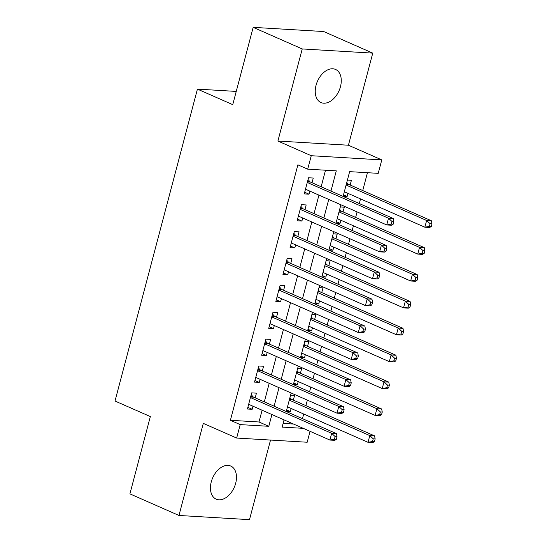 <?xml version="1.0" encoding="UTF-8"?>
<svg xmlns="http://www.w3.org/2000/svg" width="547" height="547" viewBox="0 0 547 547"><rect width="100%" height="100%" fill="white"/><g stroke="black" fill="none" stroke-linecap="round" stroke-linejoin="round"><path stroke-width="0.82" d="M235.668 483.322A18.092 11.788 113.8 0 0 230.752 466.044A18.092 11.788 113.8 0 0 211.265 481.88A18.092 11.788 113.8 0 0 216.181 499.158A18.092 11.788 113.8 0 0 235.668 483.322M340.453 86.713A18.092 11.788 113.8 0 0 335.543 69.435A18.092 11.788 113.8 0 0 316.057 85.264A18.092 11.788 113.8 0 0 320.973 102.549A18.092 11.788 113.8 0 0 340.453 86.713M310.067 431.33L307.188 442.236L236.66 438.051L240.208 424.609L268.803 426.304L271.914 414.537M236.242 91.417L197.426 89.113L115.014 401.026L150.336 416.568L129.912 493.873L178.965 515.465L249.494 519.65L270.526 440.062M197.426 89.113L232.748 104.655L253.172 27.35L323.701 31.535L372.753 53.127L302.231 48.943L277.897 141.037L311.257 155.717L381.785 159.902L378.23 173.344L349.636 171.649L343.092 196.421M277.897 141.037L348.425 145.222L372.753 53.127M348.425 145.222L381.785 159.902M302.464 418.66L303.694 414.011M305.896 405.662L307.359 400.124M309.568 391.775L310.799 387.119M313 378.77L314.463 373.232M316.672 364.883L317.903 360.227M320.104 351.885L321.568 346.347M323.776 337.998L325.007 333.342M327.209 324.993L328.672 319.455M330.88 311.106L332.111 306.45M334.313 298.101L335.776 292.563M337.984 284.221L339.215 279.565M341.417 271.216L342.88 265.678M345.089 257.329L346.319 252.673M348.528 244.324L349.991 238.786M352.193 230.437L353.424 225.781M355.632 217.439L357.095 211.901M359.297 203.552L360.528 198.896M362.736 190.547L367.447 172.708M253.172 27.35L302.231 48.943M255.203 397.86L256.447 393.156L251.682 392.876L247.415 409.006L252.181 409.293L252.994 406.209M262.307 370.975L263.551 366.271L258.786 365.984L254.519 382.121L259.285 382.401L260.098 379.324M269.411 344.084L270.656 339.379L265.89 339.099L261.623 355.229L266.389 355.516L267.203 352.432M276.515 317.198L277.76 312.487L272.994 312.207L268.727 328.344L273.493 328.624L274.307 325.547M283.62 290.307L284.864 285.602L280.098 285.322L275.832 301.452L280.597 301.732L281.411 298.655M290.724 263.422L291.968 258.71L287.202 258.43L282.936 274.56L287.701 274.847L288.515 271.763M297.828 236.53L299.072 231.825L294.307 231.538L290.04 247.675L294.806 247.955L295.619 244.878M304.932 209.638L306.176 204.934L301.411 204.653L297.144 220.783L301.91 221.07L302.723 217.986M343.509 194.841L347.14 196.441L347.954 193.364M350.162 185.016L351.4 180.312L347.413 180.072M336.405 221.733L340.036 223.333L340.849 220.25M343.058 211.901L344.295 207.197L340.309 206.957M329.301 248.625L332.932 250.218L333.745 247.141M335.947 238.793L337.191 234.089L333.205 233.849M322.197 275.51L325.827 277.11L326.641 274.026M328.843 265.678L330.087 260.974L326.101 260.741M315.093 302.402L318.723 303.995L319.537 300.918M321.739 292.57L322.983 287.866L318.997 287.626M307.988 329.287L311.619 330.887L312.433 327.803M314.634 319.462L315.879 314.751L311.893 314.518M300.884 356.179L304.515 357.779L305.329 354.695M307.53 346.347L308.775 341.643L304.788 341.403M293.78 383.064L297.411 384.664L298.224 381.587M300.426 373.239L301.671 368.534L297.684 368.295M283.12 423.419L293.493 424.034M343.147 196.202L347.14 196.441M336.043 223.094L340.036 223.333M328.938 249.986L332.932 250.218M321.834 276.871L325.827 277.11M314.73 303.763L318.723 303.995M307.626 330.648L311.619 330.887M300.522 357.54L304.515 357.779M293.418 384.425L297.411 384.664M290.58 395.18L294.566 395.419L293.322 400.124M286.313 411.317L290.307 411.556L291.12 408.472M330.956 191.074L336.296 170.855L307.701 169.16L297.889 164.845L230.396 420.287L258.991 421.983L262.102 410.216M264.304 401.867L269.206 383.331M271.408 374.982L276.31 356.439M278.512 348.09L283.414 329.554M285.616 321.205L290.519 302.662M292.727 294.313L297.623 275.77M299.831 267.428L304.727 248.885M306.935 240.536L311.831 221.993M314.04 213.645L318.935 195.108M321.144 186.759L325.513 170.22M312.036 182.753L313.281 178.048L308.515 177.761L304.248 193.898L309.014 194.178L309.828 191.101M236.66 438.051L203.299 423.371L178.965 515.465M230.396 420.287L240.208 424.609M307.701 169.16L311.257 155.717M284.05 419.877L282.149 427.098L303.305 428.349M340.89 204.769L335.988 223.306M333.786 231.654L328.884 250.198M326.682 258.546L321.78 277.09M319.578 285.431L314.675 303.975M312.474 312.323L307.571 330.867M305.363 339.215L300.467 357.752M298.259 366.1L293.363 384.644M291.154 392.992L286.259 411.529M274.115 406.189L279.018 387.645M281.22 379.297L286.122 360.76M288.324 352.412L293.226 333.868M295.428 325.52L300.33 306.983M302.532 298.635L307.435 280.091M309.636 271.743L314.539 253.199M316.747 244.858L321.643 226.314M323.851 217.966L328.747 199.423M258.991 421.983L268.803 426.304M304.679 192.27L309.014 194.178M286.676 409.956L290.307 411.556M297.575 219.162L301.91 221.07M290.471 246.047L294.806 247.955M283.367 272.939L287.701 274.847M276.262 299.824L280.597 301.732M269.158 326.716L273.493 328.624M262.054 353.608L266.389 355.516M254.95 380.493L259.285 382.401M247.846 407.385L252.181 409.293M393.156 224.249L393.861 221.556L391.96 221.446L391.249 224.133L393.156 224.249L391.502 225.227L386.736 224.947L305.493 189.194M391.249 224.133L386.736 224.947L388.507 218.219L393.272 218.506L310.464 182.062A2.824 2.085 -86.6 0 1 309.787 181.542L308.05 179.525M307.27 182.466L388.507 218.219L391.96 221.446M393.861 221.556L393.272 218.506M344.323 191.765L424.855 227.203L426.633 220.482L431.398 220.769L348.589 184.325A2.824 2.085 93.4 0 1 347.906 183.806L346.771 182.493M430.079 223.709L429.368 226.396L431.275 226.513L431.986 223.819L430.079 223.709L426.633 220.482L346.101 185.043M431.275 226.513L429.621 227.49L424.855 227.203L429.368 226.396M431.398 220.769L431.986 223.819M386.045 251.135L386.756 248.447L384.856 248.338L384.144 251.025L386.045 251.135L384.397 252.112L379.632 251.832L298.388 216.079M384.144 251.025L379.632 251.832L381.403 245.111L386.168 245.391L303.359 208.947A2.824 2.085 -86.6 0 1 302.682 208.434L300.946 206.417M300.166 209.357L381.403 245.111L384.856 248.338M386.756 248.447L386.168 245.391M378.941 278.026L379.652 275.339L377.751 275.223L377.04 277.91L378.941 278.026L377.293 279.004L372.528 278.724L291.284 242.971M377.04 277.91L372.528 278.724L374.298 272.003L379.064 272.283L296.255 235.839A2.824 2.085 -86.6 0 1 295.578 235.319L293.842 233.302M293.062 236.249L374.298 272.003L377.751 275.223M379.652 275.339L379.064 272.283M371.837 304.911L372.548 302.224L370.647 302.115L369.936 304.802L371.837 304.911L370.182 305.896L365.423 305.609L284.18 269.856M369.936 304.802L365.423 305.609L367.194 298.888L371.96 299.168L289.151 262.724A2.824 2.085 -86.6 0 1 288.474 262.211L286.737 260.194M285.958 263.134L367.194 298.888L370.647 302.115M372.548 302.224L371.96 299.168M364.733 331.803L365.444 329.116L363.543 329L362.832 331.694L364.733 331.803L363.078 332.781L358.312 332.501L277.076 296.748M362.832 331.694L358.312 332.501L360.09 325.78L364.856 326.06L282.047 289.616A2.824 2.085 -86.6 0 1 281.37 289.096L279.633 287.086M278.854 290.026L360.09 325.78L363.543 329M365.444 329.116L364.856 326.06M337.219 218.656L417.751 254.095L419.528 247.374L424.294 247.654L341.485 211.21A2.824 2.085 93.4 0 1 340.802 210.698L339.666 209.378M422.975 250.594L422.263 253.288L424.171 253.398L424.882 250.711L422.975 250.594L419.528 247.374L338.996 211.928M424.171 253.398L422.516 254.376L417.751 254.095L422.263 253.288M424.294 247.654L424.882 250.711M330.115 245.541L410.647 280.987L412.424 274.259L417.19 274.546L334.381 238.102A2.824 2.085 93.4 0 1 333.697 237.583L332.562 236.27M415.87 277.486L415.159 280.173L417.067 280.29L417.778 277.602L415.87 277.486L412.424 274.259L331.892 238.82M417.067 280.29L415.412 281.267L410.647 280.987L415.159 280.173M417.19 274.546L417.778 277.602M323.01 272.433L403.542 307.872L405.32 301.151L410.086 301.431L327.277 264.987A2.824 2.085 93.4 0 1 326.593 264.474L325.458 263.155M408.766 304.378L408.055 307.065L409.963 307.175L410.674 304.488L408.766 304.378L405.32 301.151L324.788 265.712M409.963 307.175L408.308 308.159L403.542 307.872L408.055 307.065M410.086 301.431L410.674 304.488M315.906 299.318L396.438 334.764L398.216 328.043L402.982 328.323L320.173 291.879A2.824 2.085 93.4 0 1 319.489 291.36L318.354 290.047M401.662 331.263L400.951 333.95L402.859 334.067L403.57 331.379L401.662 331.263L398.216 328.043L317.684 292.597M402.859 334.067L401.204 335.044L396.438 334.764L400.951 333.95M402.982 328.323L403.57 331.379M357.629 358.695L358.34 356.001L356.432 355.892L355.728 358.579L357.629 358.695L355.974 359.673L351.208 359.386L269.972 323.633M355.728 358.579L351.208 359.386L352.986 352.665L357.752 352.952L274.943 316.508A2.824 2.085 -86.6 0 1 274.266 315.988L272.522 313.971M271.75 316.911L352.986 352.665L356.432 355.892M358.34 356.001L357.752 352.952M308.802 326.21L389.334 361.649L391.112 354.928L395.878 355.215L313.069 318.771A2.824 2.085 93.4 0 1 312.385 318.251L311.25 316.932M394.558 358.155L393.847 360.842L395.754 360.958L396.466 358.264L394.558 358.155L391.112 354.928L310.58 319.489M395.754 360.958L394.1 361.936L389.334 361.649L393.847 360.842M395.878 355.215L396.466 358.264M350.524 385.58L351.236 382.893L349.328 382.777L348.624 385.471L350.524 385.58L348.87 386.558L344.104 386.278L262.868 350.524M348.624 385.471L344.104 386.278L345.882 379.556L350.648 379.837L267.839 343.393A2.824 2.085 -86.6 0 1 267.162 342.88L265.418 340.863M264.645 343.803L345.882 379.556L349.328 382.777M351.236 382.893L350.648 379.837M301.698 353.095L382.23 388.541L384.008 381.82L388.773 382.1L305.964 345.656A2.824 2.085 93.4 0 1 305.281 345.143L304.146 343.824M387.454 385.04L386.743 387.734L388.65 387.844L389.361 385.156L387.454 385.04L384.008 381.82L303.476 346.374M388.65 387.844L386.996 388.821L382.23 388.541L386.743 387.734M388.773 382.1L389.361 385.156M343.42 412.472L344.131 409.785L342.224 409.669L341.519 412.356L343.42 412.472L341.766 413.45L337 413.17L255.764 377.416M341.519 412.356L337 413.17L338.778 406.442L343.543 406.729L260.734 370.285A2.824 2.085 -86.6 0 1 260.057 369.765L258.314 367.748M257.541 370.688L338.778 406.442L342.224 409.669M344.131 409.785L343.543 406.729M294.594 379.987L375.126 415.426L376.904 408.705L381.669 408.992L298.86 372.548A2.824 2.085 93.4 0 1 298.177 372.028L297.042 370.716M380.35 411.932L379.639 414.619L381.546 414.735L382.257 412.041L380.35 411.932L376.904 408.705L296.371 373.266M381.546 414.735L379.892 415.713L375.126 415.426L379.639 414.619M381.669 408.992L382.257 412.041M336.316 439.357L337.027 436.67L335.12 436.561L334.408 439.248L336.316 439.357L334.661 440.342L329.896 440.055L248.659 404.301M334.408 439.248L329.896 440.055L331.673 433.333L336.439 433.614L253.63 397.17A2.824 2.085 -86.6 0 1 252.946 396.657L251.21 394.64M250.437 397.58L331.673 433.333L335.12 436.561M337.027 436.67L336.439 433.614M287.49 406.879L368.022 442.318L369.799 435.597L374.565 435.877L291.756 399.433A2.824 2.085 93.4 0 1 291.072 398.92L289.937 397.601M373.245 438.817L372.534 441.511L374.442 441.62L375.153 438.933L373.245 438.817L369.799 435.597L289.267 400.151M374.442 441.62L372.787 442.598L368.022 442.318L372.534 441.511M374.565 435.877L375.153 438.933M307.551 181.413L309.787 181.542M307.428 181.877L310.464 182.062M348.589 184.325L346.326 184.189M347.906 183.806L346.449 183.717M300.447 208.298L302.682 208.434M300.324 208.769L303.359 208.947M293.342 235.189L295.578 235.319M293.219 235.661L296.255 235.839M286.238 262.075L288.474 262.211M286.115 262.546L289.151 262.724M279.134 288.966L281.37 289.096M279.011 289.438L282.047 289.616M341.485 211.21L339.222 211.08M340.802 210.698L339.345 210.609M334.381 238.102L332.118 237.966M333.697 237.583L332.241 237.501M327.277 264.987L325.014 264.857M326.593 264.474L325.137 264.386M320.173 291.879L317.91 291.742M319.489 291.36L318.033 291.277M272.03 315.858L274.266 315.988M271.907 316.323L274.943 316.508M313.069 318.771L310.805 318.634M312.385 318.251L310.928 318.163M264.926 342.743L267.162 342.88M264.803 343.215L267.839 343.393M305.964 345.656L303.701 345.519M305.281 345.143L303.824 345.054M257.822 369.635L260.057 369.765M257.699 370.1L260.734 370.285M298.86 372.548L296.597 372.411M298.177 372.028L296.72 371.939M250.717 396.52L252.946 396.657M250.588 396.992L253.63 397.17M291.756 399.433L289.493 399.303M291.072 398.92L289.616 398.831"/></g></svg>

